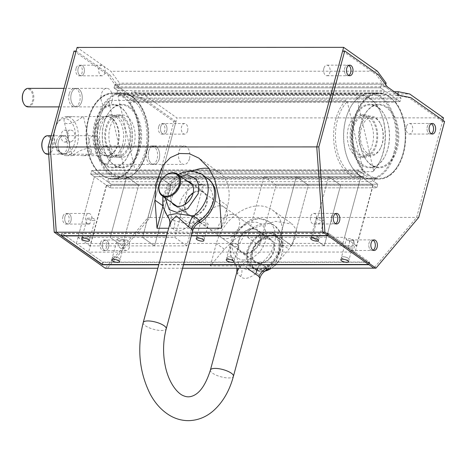 <?xml version="1.0" encoding="UTF-8"?>
<svg xmlns="http://www.w3.org/2000/svg" width="468" height="468" viewBox="0 0 468 468"><rect width="100%" height="100%" fill="white"/><g stroke="black" fill="none" stroke-linecap="round" stroke-linejoin="round"><path stroke-width="0.35" stroke-dasharray="2.34 1.75" d="M388.972 96.349A43.056 26.629 -90 0 1 399.573 109.448A43.056 26.629 -90 0 1 399.59 162.583A43.056 26.629 -90 0 1 378.641 179.08A43.056 26.629 -90 0 1 368.287 175.693A43.056 26.629 -90 0 1 352.527 127.489A43.056 26.629 -90 0 1 378.612 92.962A43.056 26.629 -90 0 1 388.972 96.349M380.642 96.355A43.056 26.629 90 0 0 370.287 92.968A43.056 26.629 90 0 0 349.339 109.465A43.056 26.629 90 0 0 349.356 162.601A43.056 26.629 90 0 0 370.317 179.08A43.056 26.629 90 0 0 394.834 152.761A43.056 26.629 90 0 0 380.642 96.355M368.965 175.079A42.395 26.22 -90 0 1 358.312 110.284A42.395 26.22 -90 0 1 399.771 109.857A42.395 26.22 -90 0 1 399.789 162.174A42.395 26.22 -90 0 1 368.965 175.079M393.939 152.504A42.395 26.22 90 0 0 383.07 99.491A42.395 26.22 90 0 0 349.14 109.869A42.395 26.22 90 0 0 349.157 162.191A42.395 26.22 90 0 0 393.939 152.504M386.784 106.727A31.795 19.662 -90 0 1 394.776 155.323A31.795 19.662 -90 0 1 363.683 155.645A31.795 19.662 -90 0 1 363.671 116.409A31.795 19.662 -90 0 1 386.784 106.727M362.144 165.321A31.795 19.662 90 0 0 385.258 155.639A31.795 19.662 90 0 0 385.246 116.397A31.795 19.662 90 0 0 354.153 116.719A31.795 19.662 90 0 0 362.144 165.321M386.106 107.336A31.134 19.252 90 0 0 378.618 104.891A31.134 19.252 90 0 0 363.472 116.813A31.134 19.252 90 0 0 363.484 155.236A31.134 19.252 90 0 0 371.153 164.707A31.134 19.252 90 0 0 378.641 167.152A31.134 19.252 90 0 0 397.502 142.19A31.134 19.252 90 0 0 386.106 107.336M362.823 164.707A31.134 19.252 -90 0 1 351.427 129.852A31.134 19.252 -90 0 1 370.287 104.891A31.134 19.252 -90 0 1 385.445 116.807A31.134 19.252 -90 0 1 385.456 155.23A31.134 19.252 -90 0 1 370.311 167.158A31.134 19.252 -90 0 1 362.823 164.707M133.339 97.566A43.056 26.629 -90 0 1 142.418 109.53A43.056 26.629 -90 0 1 142.436 162.665A43.056 26.629 -90 0 1 121.487 179.162A43.056 26.629 -90 0 1 109.611 174.646A43.056 26.629 -90 0 1 95.554 126.249A43.056 26.629 -90 0 1 121.458 93.05A43.056 26.629 -90 0 1 133.339 97.566M125.009 97.572A43.056 26.629 90 0 0 113.133 93.05A43.056 26.629 90 0 0 92.184 109.547A43.056 26.629 90 0 0 92.202 162.683A43.056 26.629 90 0 0 113.157 179.168A43.056 26.629 90 0 0 136.984 155.306A43.056 26.629 90 0 0 125.009 97.572M110.313 174.055A42.395 26.22 -90 0 1 101.667 109.319A42.395 26.22 -90 0 1 142.617 109.939A42.395 26.22 -90 0 1 142.635 162.256A42.395 26.22 -90 0 1 110.313 174.055M136.094 155.013A42.395 26.22 90 0 0 126.623 100.269A42.395 26.22 90 0 0 91.985 109.957A42.395 26.22 90 0 0 92.003 162.273A42.395 26.22 90 0 0 136.094 155.013M130.753 107.646A31.795 19.662 -90 0 1 137.241 156.195A31.795 19.662 -90 0 1 106.528 155.733A31.795 19.662 -90 0 1 106.517 116.491A31.795 19.662 -90 0 1 130.753 107.646M103.861 164.566A31.795 19.662 90 0 0 128.103 155.721A31.795 19.662 90 0 0 128.092 116.485A31.795 19.662 90 0 0 97.379 116.023A31.795 19.662 90 0 0 103.861 164.566M130.051 108.237A31.134 19.252 90 0 0 121.464 104.972A31.134 19.252 90 0 0 106.318 116.901A31.134 19.252 90 0 0 106.33 155.323A31.134 19.252 90 0 0 112.893 163.975A31.134 19.252 90 0 0 121.487 167.24A31.134 19.252 90 0 0 140.219 143.231A31.134 19.252 90 0 0 130.051 108.237M104.569 163.975A31.134 19.252 -90 0 1 94.401 128.981A31.134 19.252 -90 0 1 113.133 104.978A31.134 19.252 -90 0 1 128.291 116.895A31.134 19.252 -90 0 1 128.302 155.312A31.134 19.252 -90 0 1 113.157 167.24A31.134 19.252 -90 0 1 104.569 163.975M270.293 257.301A13.25 9.541 -54.8 0 0 270.82 240.072A13.25 9.541 -54.8 0 0 255.382 245.39A13.25 9.541 -54.8 0 0 255.54 261.717A13.25 9.541 -54.8 0 0 270.293 257.301M275.184 235.942A19.211 13.835 -54.8 0 0 248.245 250.327A19.211 13.835 -54.8 0 0 266.111 266.415A19.211 13.835 -54.8 0 0 275.184 235.942M252.884 241.552A19.872 14.309 -54.8 0 0 252.094 267.392A19.872 14.309 -54.8 0 0 274.745 260.097A19.872 14.309 -54.8 0 0 275.974 235.691A19.872 14.309 -54.8 0 0 275.014 234.924A19.872 14.309 -54.8 0 0 252.884 241.552M271.475 268.205A19.872 14.309 -54.8 0 0 277.226 262.893A19.872 14.309 -54.8 0 0 278.015 237.048A19.872 14.309 -54.8 0 0 255.891 243.67A19.872 14.309 -54.8 0 0 255.095 269.515A19.872 14.309 -54.8 0 0 265.069 271.077M277.249 262.835A19.211 13.835 -54.8 0 0 272.171 235.948A19.211 13.835 -54.8 0 0 251.38 261.852A19.211 13.835 -54.8 0 0 277.249 262.835M169.632 224.652L170.44 226.904L173.464 229.039C178.068 233.865 185.188 228.472 189.698 225.453C192.845 228.062 193.319 234.064 191.728 229.033M247.239 268.217L243.547 263.349L238.844 268.217M236.837 272.101L237.65 274.347L240.675 276.483C245.273 281.315 252.398 275.921 256.909 272.897C260.05 275.512 260.53 281.514 258.939 276.477M167.328 215.964L167.538 216.07A13.25 11.677 119.1 0 1 170.44 226.904M173.464 229.039A13.25 6.657 -51.5 0 0 173.921 220.58L185.814 223.581L198.841 223.031M201.497 174.108A27.162 19.557 -54.8 0 0 171.346 183.041A27.162 19.557 -54.8 0 0 167.538 216.07L173.921 220.58A27.162 19.557 -54.8 0 1 174.149 192.828A27.162 19.557 -54.8 0 1 198.929 175.909A27.162 19.557 -54.8 0 1 207.88 178.612M240.675 276.483A13.25 6.657 -51.5 0 0 241.131 268.024L253.018 271.031L266.052 270.475M267.07 268.205L267.047 268.018A13.25 10.273 -31.5 0 0 266.649 268.211M237.65 274.347A13.25 11.677 -60.9 0 0 234.743 263.519L241.131 268.024A27.162 19.557 125.2 0 1 241.359 240.271A27.162 19.557 125.2 0 1 266.14 223.353A27.162 19.557 125.2 0 1 275.085 226.056A27.162 19.557 125.2 0 1 267.047 268.018L260.664 263.507L243.974 261.056L236.381 262.291L234.743 263.519A27.162 19.557 125.2 0 1 238.551 230.49A27.162 19.557 125.2 0 1 268.702 221.551A27.162 19.557 125.2 0 1 260.664 263.507A13.25 8.061 106.8 0 0 257.646 268.211M171.943 202.702A13.911 10.015 125.2 0 1 173.897 187.861A13.911 10.015 125.2 0 1 187.223 181.057M192.529 216.193A13.911 10.015 -54.8 0 0 205.797 206.417A13.911 10.015 -54.8 0 0 203.995 192.085A13.911 10.015 -54.8 0 0 187.785 197.671A13.911 10.015 -54.8 0 0 187.949 214.812A13.911 10.015 -54.8 0 0 192.529 216.193M259.74 263.642A13.911 10.015 -54.8 0 0 273.008 253.861A13.911 10.015 -54.8 0 0 271.2 239.528A13.911 10.015 -54.8 0 0 254.996 245.115A13.911 10.015 -54.8 0 0 255.154 262.261A13.911 10.015 -54.8 0 0 259.74 263.642M245.846 253.837A13.911 10.015 125.2 0 1 241.266 252.451A13.911 10.015 125.2 0 1 241.102 235.31A13.911 10.015 125.2 0 1 257.306 229.724A13.911 10.015 125.2 0 1 259.114 244.056A13.911 10.015 125.2 0 1 245.846 253.837M61.179 235.656L61.834 233.228L76.366 243.489L94.384 176.711L78.004 237.416L110.278 237.405L126.658 176.699L94.384 176.711L106.4 185.193L90.02 245.899L122.294 245.887L110.278 237.405L126.658 176.699L138.674 185.182L106.4 185.193M78.004 237.416L90.02 245.899M186.843 245.87L174.827 237.387L142.553 237.393L154.569 245.875L142.553 237.393L158.933 176.688L170.949 185.17L154.569 245.875L122.294 245.887L138.674 185.182L203.223 185.158L186.843 245.87L154.569 245.875L170.949 185.17L158.933 176.688L191.207 176.676L203.223 185.158M345.957 100.368L109.623 100.444A41.734 25.804 90 0 0 102.72 110.36A41.734 25.804 90 0 0 102.738 161.864A41.734 25.804 90 0 0 123.049 177.84A41.734 25.804 90 0 0 127.232 177.284L363.566 177.208A41.734 25.804 -90 0 1 359.383 177.758A41.734 25.804 -90 0 1 334.521 147.285A41.734 25.804 -90 0 1 345.957 100.368L347.285 101.632L351.579 120.358L364.315 175.939L363.566 177.208M109.623 100.444L108.874 101.714A40.406 24.985 90 0 0 102.322 111.179A40.406 24.985 90 0 0 102.34 161.045A40.406 24.985 90 0 0 125.898 176.021L127.232 177.284M125.898 176.021L108.874 101.714M364.315 175.939A40.406 24.985 -90 0 1 336.978 150.058A40.406 24.985 -90 0 1 347.285 101.632M113.162 120.44A21.195 13.11 90 0 0 109.705 143.465A21.195 13.11 90 0 0 121.61 157.295A21.195 13.11 90 0 0 122.002 157.301A21.195 13.11 90 0 0 126.547 155.984A21.195 13.11 90 0 0 130.829 151.772L122.382 114.917A21.195 13.11 90 0 0 121.99 114.912A21.195 13.11 90 0 0 113.162 120.44M360.021 157.213A21.195 13.11 -90 0 1 348.116 143.383A21.195 13.11 -90 0 1 351.579 120.358A21.195 13.11 -90 0 1 355.855 116.146A21.195 13.11 -90 0 1 360.401 114.83A21.195 13.11 -90 0 1 360.799 114.841L369.24 151.696A21.195 13.11 -90 0 1 360.418 157.225A21.195 13.11 -90 0 1 360.021 157.213M122.388 155.984A21.195 13.11 90 0 0 130.73 132.368A21.195 13.11 90 0 0 117.825 114.912A21.195 13.11 90 0 0 104.721 136.112A21.195 13.11 90 0 0 117.837 157.306A21.195 13.11 90 0 0 122.388 155.984M122.382 114.917A21.195 13.11 -90 0 1 134.287 128.747A21.195 13.11 -90 0 1 130.829 151.772L135.117 170.498L136.451 171.768L372.78 171.686L373.534 170.422L369.24 151.696A21.195 13.11 90 0 0 372.703 128.665A21.195 13.11 90 0 0 360.799 114.841L356.505 96.115L355.171 94.846L118.843 94.928L118.088 96.192L122.382 114.917M360.021 116.146A21.195 13.11 -90 0 1 364.566 114.83A21.195 13.11 -90 0 1 377.682 136.018A21.195 13.11 -90 0 1 364.584 157.225A21.195 13.11 -90 0 1 351.673 139.768A21.195 13.11 -90 0 1 360.021 116.146M122.101 154.744A19.872 12.291 90 0 0 129.928 132.602A19.872 12.291 90 0 0 117.825 116.234A19.872 12.291 90 0 0 105.54 136.112A19.872 12.291 90 0 0 117.837 155.979A19.872 12.291 90 0 0 122.101 154.744M118.088 96.192A40.406 24.985 -90 0 1 145.425 122.078A40.406 24.985 -90 0 1 135.117 170.498M136.451 171.768A41.734 25.804 90 0 0 147.882 124.845A41.734 25.804 90 0 0 123.02 94.372A41.734 25.804 90 0 0 118.843 94.928M355.171 94.846A41.734 25.804 -90 0 1 359.354 94.296A41.734 25.804 -90 0 1 379.671 110.272A41.734 25.804 -90 0 1 379.683 161.77A41.734 25.804 -90 0 1 372.78 171.686M373.534 170.422A40.406 24.985 90 0 0 380.08 160.951A40.406 24.985 90 0 0 380.063 111.086A40.406 24.985 90 0 0 356.505 96.115M368.842 154.662A19.872 12.291 -90 0 1 364.578 155.897A19.872 12.291 -90 0 1 352.287 136.03A19.872 12.291 -90 0 1 364.566 116.152A19.872 12.291 -90 0 1 376.67 132.52A19.872 12.291 -90 0 1 368.842 154.662M111.168 154.744A19.872 12.291 90 0 0 118.995 132.602A19.872 12.291 90 0 0 106.891 116.239A19.872 12.291 90 0 0 97.221 123.85A19.872 12.291 90 0 0 97.233 148.374A19.872 12.291 90 0 0 106.903 155.984A19.872 12.291 90 0 0 111.168 154.744M375.09 154.662A19.872 12.291 -90 0 1 370.826 155.897A19.872 12.291 -90 0 1 358.728 139.528A19.872 12.291 -90 0 1 366.549 117.386A19.872 12.291 -90 0 1 370.814 116.152A19.872 12.291 -90 0 1 380.49 123.757A19.872 12.291 -90 0 1 380.496 148.28A19.872 12.291 -90 0 1 375.09 154.662M110.84 154.434A19.539 12.086 90 0 0 118.533 132.66A19.539 12.086 90 0 0 106.634 116.567A19.539 12.086 90 0 0 97.128 124.055A19.539 12.086 90 0 0 97.133 148.175A19.539 12.086 90 0 0 106.645 155.651A19.539 12.086 90 0 0 110.84 154.434M367.877 118.632A18.544 11.472 -90 0 1 380.882 124.576A18.544 11.472 -90 0 1 380.894 147.467A18.544 11.472 -90 0 1 362.601 146.952A18.544 11.472 -90 0 1 367.877 118.632M91.289 152.767L91.4 151.222C90.523 145.22 78.817 150.702 74.137 154.446L72.049 155.663C73.037 155.317 76.846 155.317 83.462 155.657L89.757 154.446L91.289 152.767M70.492 154.452A19.539 12.086 90 0 0 78.191 132.678A19.539 12.086 90 0 0 66.286 116.585A19.539 12.086 90 0 0 56.78 124.067A19.539 12.086 90 0 0 54.967 142.91A19.539 12.086 90 0 0 56.792 148.186A19.539 12.086 90 0 0 66.304 155.663A19.539 12.086 90 0 0 70.492 154.452M68.632 116.824L72.031 116.579C78.665 116.924 82.467 116.924 83.45 116.579L81.356 117.79C76.693 121.534 64.947 127.021 64.093 121.019C63.742 118.919 65.257 117.521 68.632 116.824M54.557 142.219A17.556 10.858 90 0 0 56.195 146.958A17.556 10.858 90 0 0 72.101 149.023A17.556 10.858 90 0 0 72.09 123.224A17.556 10.858 90 0 0 56.189 125.295A17.556 10.858 90 0 0 54.557 142.219M66.017 141.716A5.961 3.685 90 0 0 68.363 135.071A5.961 3.685 90 0 0 64.73 130.162A5.961 3.685 90 0 0 61.045 136.124A5.961 3.685 90 0 0 64.736 142.085A5.961 3.685 90 0 0 66.017 141.716M71.218 141.716L70.112 142.085C68.41 142.506 64.859 129.864 70.106 130.162C75.553 129.759 76.536 138.458 71.949 141.184L71.218 141.716M397.724 94.185L397.39 95.419L401.035 97.987L400.052 101.632L401.035 97.987L134.509 98.081L133.526 101.72L400.052 101.632L380.525 87.849L113.999 87.937L133.526 101.72L129.882 99.152L129.051 102.229L395.577 102.141A43.056 26.629 -90 0 1 404.323 150.076A43.056 26.629 -90 0 1 379.162 179.074A43.056 26.629 -90 0 1 374.962 178.542L108.436 178.63A43.056 26.629 90 0 0 112.642 179.168A43.056 26.629 90 0 0 137.797 150.164A43.056 26.629 90 0 0 129.051 102.229M418.72 217.409L150.111 217.497L107.365 268.263L150.111 217.497L176.974 117.942L143.185 94.086L131.865 91.81L130.864 95.507L134.509 98.081L401.035 97.987L381.508 84.205L380.525 87.849L381.508 84.205L114.982 84.293L134.509 98.081L133.526 101.72L400.052 101.632L396.408 99.064L395.577 102.141M116.813 93.588A43.056 26.629 90 0 0 112.612 93.05A43.056 26.629 90 0 0 87.452 122.054A43.056 26.629 90 0 0 96.197 169.983L362.723 169.896A43.056 26.629 -90 0 1 353.978 121.967A43.056 26.629 -90 0 1 379.133 92.962A43.056 26.629 -90 0 1 383.339 93.501L116.813 93.588L117.643 90.511L113.999 87.937L114.982 84.293L118.626 86.867L119.621 83.169L110.893 71.288L77.103 47.432M153.077 146.016A9.272 5.733 -90 0 1 153.96 145.905A9.272 5.733 -90 0 1 159.699 155.177A9.272 5.733 -90 0 1 153.972 164.449A9.272 5.733 -90 0 1 148.251 155.897A9.272 5.733 -90 0 1 153.077 146.016M104.668 146.034A9.272 5.733 90 0 0 101.041 149.473A9.272 5.733 90 0 0 101.041 160.916A9.272 5.733 90 0 0 105.557 164.467A9.272 5.733 90 0 0 111.29 155.189A9.272 5.733 90 0 0 105.552 145.922A9.272 5.733 90 0 0 104.668 146.034M104.212 146.683A8.611 5.323 90 0 0 100.842 149.883A8.611 5.323 90 0 0 100.842 160.506A8.611 5.323 90 0 0 107.564 162.77A8.611 5.323 90 0 0 110.079 152.445A8.611 5.323 90 0 0 104.212 146.683M374.962 178.542L374.131 181.619L377.775 184.193L111.249 184.281L91.722 170.498L358.248 170.41L377.775 184.193L376.793 187.838L377.775 184.193L111.249 184.281L110.267 187.925L90.739 174.137L91.722 170.498L95.367 173.066L96.197 169.983M108.436 178.63L107.605 181.707L111.249 184.281L110.267 187.925L376.793 187.838L373.148 185.264L355.13 252.041L369.661 262.296L369.006 264.724M327.705 235.568L328.36 233.14L342.892 243.401L360.91 176.623L94.384 176.711L90.739 174.137L357.265 174.049L358.248 170.41L357.265 174.049L376.793 187.838L110.267 187.925L106.622 185.351L88.604 252.129L103.135 262.384L102.55 264.549M58.494 141.254A9.272 5.733 -90 0 1 63.747 135.691A9.272 5.733 -90 0 1 69.486 144.963A9.272 5.733 -90 0 1 63.753 154.241A9.272 5.733 -90 0 1 58.494 141.254A9.272 5.733 -90 0 1 63.747 135.691A9.272 5.733 -90 0 1 69.007 148.678A9.272 5.733 -90 0 1 63.753 154.241A9.272 5.733 -90 0 1 58.014 144.969A9.272 5.733 -90 0 1 63.747 135.691A9.272 5.733 -90 0 1 69.486 144.963A9.272 5.733 -90 0 1 63.753 154.241A9.272 5.733 -90 0 1 58.494 141.254M47.613 154.247A9.272 5.733 90 0 0 53.346 144.969A9.272 5.733 90 0 0 47.607 135.697M42.904 150.286A8.611 5.323 90 0 0 50.702 151.299A8.611 5.323 90 0 0 50.702 138.639A8.611 5.323 90 0 0 42.898 139.657M72.084 103.486A9.272 5.733 -90 0 1 71.341 93.641A9.272 5.733 -90 0 1 76.524 88.341A9.272 5.733 -90 0 1 82.257 97.613A9.272 5.733 -90 0 1 76.53 106.891A9.272 5.733 -90 0 1 72.084 103.486M28.115 106.903A9.272 5.733 90 0 0 33.848 97.631A9.272 5.733 90 0 0 28.109 88.358M23.47 103.083A8.611 5.323 90 0 0 31.257 103.878A8.611 5.323 90 0 0 31.175 91.26A8.611 5.323 90 0 0 23.4 92.319M348.719 65.415A5.3 3.276 90 0 0 347.677 65.14A5.3 3.276 90 0 0 344.401 70.44A5.3 3.276 90 0 0 347.677 75.74A5.3 3.276 90 0 0 348.719 75.465A5.3 3.276 -90 0 1 347.677 75.74A5.3 3.276 -90 0 1 344.67 68.316A5.3 3.276 -90 0 1 347.677 65.14A5.3 3.276 -90 0 1 348.719 65.415M373.084 240.166A5.3 3.276 90 0 0 372.042 239.891A5.3 3.276 90 0 0 368.766 245.191A5.3 3.276 90 0 0 372.042 250.491A5.3 3.276 90 0 0 373.084 250.216A5.3 3.276 -90 0 1 372.042 250.491A5.3 3.276 -90 0 1 369.041 243.067A5.3 3.276 -90 0 1 372.042 239.891A5.3 3.276 -90 0 1 373.084 240.166M335.538 213.66A5.3 3.276 90 0 0 334.497 213.385A5.3 3.276 90 0 0 331.221 218.685A5.3 3.276 90 0 0 334.497 223.979A5.3 3.276 90 0 0 335.538 223.704A5.3 3.276 -90 0 1 334.497 223.979A5.3 3.276 -90 0 1 331.49 216.561A5.3 3.276 -90 0 1 334.497 213.385A5.3 3.276 -90 0 1 335.538 213.66M442.851 120.258L416.637 217.409L373.885 268.17L416.637 217.409L442.517 121.499L444.6 121.493M378.518 74.845L376.436 74.845L342.646 50.989M387.346 86.855L385.263 86.855L376.436 74.845M399.362 95.337L397.279 95.337L385.263 86.855M410.81 97.636L408.728 97.642L397.279 95.337M442.517 121.499L408.728 97.642M431.32 123.727A5.3 3.276 90 0 0 430.279 123.458A5.3 3.276 90 0 0 427.003 128.758A5.3 3.276 90 0 0 430.279 134.053A5.3 3.276 90 0 0 431.32 133.778A5.3 3.276 -90 0 1 430.279 134.053A5.3 3.276 -90 0 1 427.272 126.635A5.3 3.276 -90 0 1 430.279 123.458A5.3 3.276 -90 0 1 431.32 123.727M183.573 264.525L158.868 264.531M166.596 235.89L191.301 235.878M119.369 258.406A3.972 1.252 -164.9 0 0 115.216 256.914A3.972 1.252 -164.9 0 0 112.408 257.371A3.972 1.252 -164.9 0 0 115.918 259.611A3.972 1.252 -164.9 0 0 120.083 259.442A3.972 1.252 -164.9 0 0 119.369 258.406M233.889 258.365A3.972 1.252 -164.9 0 0 229.741 256.873A3.972 1.252 -164.9 0 0 226.927 257.33A3.972 1.252 -164.9 0 0 230.443 259.576A3.972 1.252 -164.9 0 0 234.603 259.401A3.972 1.252 -164.9 0 0 233.889 258.365M348.414 258.33A3.972 1.252 -164.9 0 0 344.261 256.838A3.972 1.252 -164.9 0 0 341.453 257.295A3.972 1.252 -164.9 0 0 344.963 259.535A3.972 1.252 -164.9 0 0 349.128 259.366A3.972 1.252 -164.9 0 0 348.414 258.33M318.375 237.124A3.972 1.252 -164.9 0 0 314.227 235.632A3.972 1.252 -164.9 0 0 311.413 236.088A3.972 1.252 -164.9 0 0 314.929 238.329A3.972 1.252 -164.9 0 0 319.088 238.159A3.972 1.252 -164.9 0 0 318.375 237.124M203.855 237.159A3.972 1.252 -164.9 0 0 199.701 235.667A3.972 1.252 -164.9 0 0 196.893 236.124A3.972 1.252 -164.9 0 0 200.403 238.37A3.972 1.252 -164.9 0 0 204.569 238.194A3.972 1.252 -164.9 0 0 203.855 237.159M89.329 237.2A3.972 1.252 -164.9 0 0 85.182 235.708A3.972 1.252 -164.9 0 0 82.368 236.164A3.972 1.252 -164.9 0 0 85.884 238.405A3.972 1.252 -164.9 0 0 90.043 238.235A3.972 1.252 -164.9 0 0 89.329 237.2M61.63 235.656L62.209 233.497L328.735 233.403L328.08 235.837M102.106 264.549L102.761 262.121L62.209 233.497M368.632 264.461L369.287 262.033L102.761 262.121M328.735 233.403L369.287 262.033M383.339 93.501L384.17 90.418L380.525 87.849L113.999 87.937L114.982 84.293L381.508 84.205L385.152 86.779L385.726 84.649M356.546 245.811L344.53 237.329L312.255 237.34L324.271 245.823L312.255 237.34L328.635 176.635L340.651 185.117L324.271 245.823L291.997 245.835L308.377 185.123L372.926 185.106L356.546 245.811L324.271 245.823L340.651 185.117L328.635 176.635L360.91 176.623L357.265 174.049L90.739 174.137L91.722 170.498L358.248 170.41L361.893 172.979L362.723 169.896M361.893 172.979L95.367 173.066M70.978 220.89A5.3 3.276 -90 0 1 67.971 224.073A5.3 3.276 -90 0 1 64.695 218.772A5.3 3.276 -90 0 1 67.971 213.472A5.3 3.276 -90 0 1 70.978 220.89M81.783 101.328A9.272 5.733 -90 0 1 76.53 106.891A9.272 5.733 -90 0 1 70.791 97.619A9.272 5.733 -90 0 1 76.524 88.341A9.272 5.733 -90 0 1 81.783 101.328M84.152 72.651A5.3 3.276 -90 0 1 81.151 75.828A5.3 3.276 -90 0 1 77.875 70.528A5.3 3.276 -90 0 1 81.151 65.227A5.3 3.276 -90 0 1 84.152 72.651M117.643 90.511L384.17 90.418M316.93 218.1A5.3 3.276 90 0 0 313.671 213.39A5.3 3.276 90 0 0 310.67 216.567A5.3 3.276 90 0 0 313.677 223.991A5.3 3.276 90 0 0 314.8 223.663C315.514 224.915 323.915 223.359 321.697 218.094L316.93 218.1L316.403 217.725A3.972 1.252 -164.9 0 0 316.327 217.877A3.972 1.252 -164.9 0 0 317.041 218.913A3.972 1.252 -164.9 0 0 321.194 220.405A3.972 1.252 -164.9 0 0 324.002 219.948A3.972 1.252 -164.9 0 0 321.697 218.094M219.784 205.803A13.25 9.541 -54.8 0 0 207.149 215.122A13.25 9.541 -54.8 0 0 208.868 228.77A13.25 9.541 -54.8 0 0 224.301 223.447A13.25 9.541 -54.8 0 0 224.149 207.125A13.25 9.541 -54.8 0 0 219.784 205.803M342.892 243.401L76.366 243.489M328.36 233.14L61.834 233.228M83.082 237.2A3.972 1.252 15.1 0 1 82.368 236.164A3.972 1.252 15.1 0 1 86.533 235.989A3.972 1.252 15.1 0 1 90.043 238.235A3.972 1.252 15.1 0 1 87.235 238.692A3.972 1.252 15.1 0 1 83.082 237.2M197.607 237.159A3.972 1.252 15.1 0 1 196.893 236.124A3.972 1.252 15.1 0 1 201.053 235.954A3.972 1.252 15.1 0 1 204.569 238.194A3.972 1.252 15.1 0 1 201.755 238.651A3.972 1.252 15.1 0 1 197.607 237.159M312.127 237.124A3.972 1.252 15.1 0 1 311.413 236.088A3.972 1.252 15.1 0 1 315.578 235.913A3.972 1.252 15.1 0 1 319.088 238.159A3.972 1.252 15.1 0 1 316.28 238.616A3.972 1.252 15.1 0 1 312.127 237.124M191.371 235.615L166.672 235.62M192.301 232.169L167.602 232.175M193.705 228.232L168.661 228.244M377.419 71.2L110.893 71.288M386.147 83.082L119.621 83.169M385.152 86.779L118.626 86.867M323.85 68.328A5.3 3.276 90 0 0 326.857 75.746A5.3 3.276 90 0 0 330.133 70.446A5.3 3.276 90 0 0 326.851 65.146A5.3 3.276 90 0 0 323.85 68.328M87.288 218.176L85.779 223.529L89.92 223.739A5.3 3.276 -90 0 1 88.797 224.061A5.3 3.276 -90 0 1 85.515 218.767A5.3 3.276 -90 0 1 88.791 213.466A5.3 3.276 -90 0 1 92.05 218.17L87.288 218.176A3.972 1.252 -164.9 0 0 87.996 218.989A3.972 1.252 -164.9 0 0 92.149 220.481A3.972 1.252 -164.9 0 0 94.957 220.024A3.972 1.252 -164.9 0 0 91.523 217.801L89.92 223.739M111.975 101.316A9.272 5.733 -90 0 1 106.722 106.879A9.272 5.733 -90 0 1 100.983 97.607A9.272 5.733 -90 0 1 106.716 88.329A9.272 5.733 -90 0 1 111.975 101.316M99.198 148.666A9.272 5.733 -90 0 1 93.945 154.229A9.272 5.733 -90 0 1 88.206 144.957A9.272 5.733 -90 0 1 93.939 135.679A9.272 5.733 -90 0 1 99.198 148.666M104.978 72.639A5.3 3.276 -90 0 1 101.977 75.822A5.3 3.276 -90 0 1 98.695 70.522A5.3 3.276 -90 0 1 101.971 65.222A5.3 3.276 -90 0 1 104.978 72.639M314.8 223.663L316.403 217.725M193.114 193.225A13.25 9.541 125.2 0 1 199.245 191.307A13.25 9.541 125.2 0 1 203.609 192.623A13.25 9.541 125.2 0 1 203.761 208.95A13.25 9.541 125.2 0 1 188.329 214.268A13.25 9.541 125.2 0 1 185.381 204.177M207.611 223.248L208.254 224.523C206.716 225.822 204.417 225.4 201.363 223.248L200.585 222.452C201.924 221.896 204.27 222.16 207.611 223.248M192.763 170.931A41.067 29.578 -54.8 0 0 163.039 205.885L162.782 206.833M221.557 228.226L227.588 205.867A41.067 29.578 -54.8 0 0 219.001 172.323A41.067 29.578 -54.8 0 0 208.909 168.457M91.523 217.801L92.05 218.17M396.408 99.064L129.882 99.152M166.76 130.964A5.3 3.276 -90 0 1 163.753 134.141A5.3 3.276 -90 0 1 160.477 128.846A5.3 3.276 -90 0 1 163.753 123.546A5.3 3.276 -90 0 1 166.76 130.964M108.523 247.396A5.3 3.276 -90 0 1 105.522 250.579A5.3 3.276 -90 0 1 102.24 245.279A5.3 3.276 -90 0 1 105.516 239.979A5.3 3.276 -90 0 1 108.523 247.396M159.225 158.886A9.272 5.733 -90 0 1 153.972 164.449A9.272 5.733 -90 0 1 148.233 155.177A9.272 5.733 -90 0 1 153.96 145.905A9.272 5.733 -90 0 1 159.225 158.886M107.605 181.707L374.131 181.619M406.452 126.641A5.3 3.276 90 0 0 409.459 134.059A5.3 3.276 90 0 0 412.735 128.758A5.3 3.276 90 0 0 409.453 123.464A5.3 3.276 90 0 0 406.452 126.641M353.246 243.073L352.539 246.73L348.198 247.244A5.3 3.276 90 0 0 351.222 250.497A5.3 3.276 90 0 0 354.498 245.197A5.3 3.276 90 0 0 351.216 239.897A5.3 3.276 90 0 0 349.274 240.932L354.042 240.932L353.246 243.073M443.5 117.854L176.974 117.942M143.185 94.086L409.711 93.998M274.874 265.865L288.931 249.169L296.086 236.673L296.361 229.835L292.383 224.131L275.582 221.358L252.907 228.185L234.877 239.218L224.383 249.192L210.325 265.882L274.874 265.865L280.905 243.506L288.931 249.169M182.567 268.234L157.868 268.246M183.497 264.789L158.798 264.794M369.661 262.296L103.135 262.384M355.13 252.041L88.604 252.129M113.121 258.406A3.972 1.252 15.1 0 1 112.408 257.371A3.972 1.252 15.1 0 1 116.573 257.195A3.972 1.252 15.1 0 1 120.083 259.442A3.972 1.252 15.1 0 1 117.275 259.898A3.972 1.252 15.1 0 1 113.121 258.406M342.166 258.33A3.972 1.252 15.1 0 1 341.453 257.295A3.972 1.252 15.1 0 1 345.618 257.119A3.972 1.252 15.1 0 1 349.128 259.366A3.972 1.252 15.1 0 1 346.314 259.822A3.972 1.252 15.1 0 1 342.166 258.33M227.641 258.365A3.972 1.252 15.1 0 1 226.927 257.33A3.972 1.252 15.1 0 1 231.093 257.16A3.972 1.252 15.1 0 1 234.603 259.401A3.972 1.252 15.1 0 1 231.795 259.857A3.972 1.252 15.1 0 1 227.641 258.365M232.023 214.449A13.25 9.541 125.2 0 1 236.387 215.766A13.25 9.541 125.2 0 1 236.545 232.093A13.25 9.541 125.2 0 1 221.107 237.411A13.25 9.541 125.2 0 1 219.387 223.762A13.25 9.541 125.2 0 1 232.023 214.449M373.148 185.264L106.622 185.351M397.39 95.419L130.864 95.507M394.237 91.722L131.865 91.81M187.58 130.958A5.3 3.276 -90 0 1 184.579 134.135A5.3 3.276 -90 0 1 181.297 128.835A5.3 3.276 -90 0 1 184.573 123.534A5.3 3.276 -90 0 1 187.58 130.958M129.343 247.391A5.3 3.276 -90 0 1 126.342 250.567A5.3 3.276 -90 0 1 123.318 247.315C121.153 251.451 115.251 243.746 119.627 241.008L124.394 241.008A5.3 3.276 -90 0 1 126.337 239.973A5.3 3.276 -90 0 1 129.343 247.391M189.417 158.88A9.272 5.733 -90 0 1 184.164 164.444A9.272 5.733 -90 0 1 178.425 155.171A9.272 5.733 -90 0 1 184.158 145.893A9.272 5.733 -90 0 1 189.417 158.88M354.042 240.932A3.972 1.252 -164.9 0 0 350.199 238.826A3.972 1.252 -164.9 0 0 346.367 239.084A3.972 1.252 -164.9 0 0 347.08 240.119A3.972 1.252 -164.9 0 0 349.801 241.301L349.274 240.932M349.801 241.301L348.198 247.244M210.325 265.882L216.356 243.524A41.067 29.578 125.2 0 1 272.317 209.962A41.067 29.578 125.2 0 1 280.905 243.506M252.562 228.946A13.25 9.541 -54.8 0 0 239.926 238.259A13.25 9.541 -54.8 0 0 241.646 251.913A13.25 9.541 -54.8 0 0 257.078 246.589A13.25 9.541 -54.8 0 0 256.926 230.262A13.25 9.541 -54.8 0 0 252.562 228.946M123.318 247.315L124.921 241.377A3.972 1.252 -164.9 0 0 124.997 241.231A3.972 1.252 -164.9 0 0 121.487 238.984A3.972 1.252 -164.9 0 0 117.322 239.16A3.972 1.252 -164.9 0 0 118.035 240.195A3.972 1.252 -164.9 0 0 119.627 241.008M237.645 244.454C234.304 243.366 231.964 243.103 230.619 243.658L231.397 244.454C234.45 246.601 236.749 247.028 238.294 245.729L237.645 244.454M124.394 241.008L124.921 241.377M76.068 68.41A5.3 3.276 90 0 0 79.069 75.828A5.3 3.276 90 0 0 82.345 70.528A5.3 3.276 90 0 0 79.069 65.227A5.3 3.276 90 0 0 76.068 68.41M69.188 93.904A9.272 5.733 90 0 0 74.447 106.891A9.272 5.733 90 0 0 80.18 97.613A9.272 5.733 90 0 0 74.441 88.341A9.272 5.733 90 0 0 69.188 93.904M56.412 141.254A9.272 5.733 90 0 0 61.671 154.241A9.272 5.733 90 0 0 67.404 144.963A9.272 5.733 90 0 0 61.665 135.691A9.272 5.733 90 0 0 56.412 141.254M62.887 216.649A5.3 3.276 90 0 0 65.889 224.073A5.3 3.276 90 0 0 69.165 218.772A5.3 3.276 90 0 0 65.889 213.472A5.3 3.276 90 0 0 62.887 216.649M98.526 127.629A21.195 13.11 90 0 0 110.547 157.306A21.195 13.11 90 0 0 123.651 136.106A21.195 13.11 90 0 0 110.536 114.912A21.195 13.11 90 0 0 98.526 127.629M100.433 243.155A5.3 3.276 90 0 0 103.44 250.579A5.3 3.276 90 0 0 106.716 245.279A5.3 3.276 90 0 0 103.434 239.979A5.3 3.276 90 0 0 100.433 243.155M146.63 151.468A9.272 5.733 90 0 0 151.889 164.449A9.272 5.733 90 0 0 157.617 155.177A9.272 5.733 90 0 0 151.884 145.905A9.272 5.733 90 0 0 146.63 151.468M158.67 126.723A5.3 3.276 90 0 0 161.671 134.141A5.3 3.276 90 0 0 164.947 128.84A5.3 3.276 90 0 0 161.671 123.546A5.3 3.276 90 0 0 158.67 126.723M74.038 51.076L107.827 74.933L116.655 86.949L128.671 95.431L140.119 97.73L173.909 121.586L148.028 217.503L105.282 268.263M78.15 68.41A5.3 3.276 -90 0 1 81.151 65.227A5.3 3.276 -90 0 1 84.427 70.528A5.3 3.276 -90 0 1 81.151 75.828A5.3 3.276 -90 0 1 78.15 68.41M71.271 93.904A9.272 5.733 -90 0 1 76.524 88.341A9.272 5.733 -90 0 1 82.257 97.613A9.272 5.733 -90 0 1 76.53 106.891A9.272 5.733 -90 0 1 71.271 93.904M64.97 216.649A5.3 3.276 -90 0 1 67.971 213.472A5.3 3.276 -90 0 1 71.247 218.772A5.3 3.276 -90 0 1 67.971 224.073A5.3 3.276 -90 0 1 64.97 216.649M100.608 127.629A21.195 13.11 -90 0 1 112.618 114.912A21.195 13.11 -90 0 1 125.734 136.106A21.195 13.11 -90 0 1 112.63 157.306A21.195 13.11 -90 0 1 100.608 127.629M102.515 243.155A5.3 3.276 -90 0 1 105.516 239.979A5.3 3.276 -90 0 1 108.792 245.279A5.3 3.276 -90 0 1 105.522 250.579A5.3 3.276 -90 0 1 102.515 243.155M148.707 151.468A9.272 5.733 -90 0 1 153.96 145.905A9.272 5.733 -90 0 1 159.699 155.177A9.272 5.733 -90 0 1 153.972 164.449A9.272 5.733 -90 0 1 148.707 151.468M160.752 126.723A5.3 3.276 -90 0 1 163.753 123.546A5.3 3.276 -90 0 1 167.029 128.84A5.3 3.276 -90 0 1 163.753 134.141A5.3 3.276 -90 0 1 160.752 126.723M76.12 51.076L109.91 74.933L107.827 74.933M148.028 217.503L150.111 217.497L175.991 121.586L173.909 121.586M140.119 97.73L142.202 97.73L175.991 121.586M128.671 95.431L130.753 95.425L142.202 97.73M116.655 86.949L118.737 86.943L130.753 95.425M109.91 74.933L118.737 86.943M191.207 176.676L174.827 237.387M122.294 245.887L138.674 185.182L126.658 176.699L158.933 176.688L142.553 237.393L110.278 237.405L122.294 245.887M344.53 237.329L360.91 176.623L372.926 185.106M247.707 237.358L259.722 245.84L291.997 245.835L279.981 237.352L291.997 245.835L308.377 185.123L296.361 176.647L328.635 176.635L312.255 237.34L279.981 237.352L296.361 176.647L264.087 176.652L247.707 237.358L279.981 237.352L296.361 176.647L308.377 185.123L276.102 185.135L264.087 176.652M276.102 185.135L259.722 245.84M143.196 322.616A11.922 3.75 -164.9 0 0 153.732 329.343A11.922 3.75 -164.9 0 0 166.222 328.829M210.407 370.065A11.922 3.75 -164.9 0 0 216.222 375.166A11.922 3.75 -164.9 0 0 228.676 377.939A11.922 3.75 -164.9 0 0 233.427 376.278M165.21 197.946L170.779 184.053L180.49 176.301M201.047 184.626C196.531 183.871 183.813 189.522 179.835 203.451C176.296 217.38 185.966 223.025 190.891 222.265C195.408 223.02 208.131 217.368 212.109 203.44C215.643 189.511 205.973 183.871 201.047 184.626M268.258 232.075C263.741 231.321 251.018 236.972 247.04 250.901C243.5 264.829 253.176 270.469 258.102 269.714C262.618 270.469 275.336 264.818 279.314 250.889C282.853 236.96 273.177 231.321 268.258 232.075M244.208 259.904C239.283 260.664 229.612 255.019 233.146 241.09C237.13 227.161 249.848 221.516 254.364 222.271C259.29 221.51 268.96 227.155 265.42 241.084C261.442 255.013 248.724 260.658 244.208 259.904M162.554 205.546L163.039 205.885M227.588 205.867L219.562 200.199M224.383 249.192L216.356 243.524M370.317 179.08L378.641 179.08M370.287 92.968L378.612 92.962M399.771 109.857L399.573 109.448M399.789 162.174L399.59 162.583M349.157 162.191L349.356 162.601M349.14 109.869L349.339 109.465M363.484 155.236L363.683 155.645M363.472 116.813L363.671 116.409M385.445 116.807L385.246 116.397M385.456 155.23L385.258 155.639M378.618 104.891L370.287 104.891M378.641 167.152L370.311 167.158M113.157 179.168L121.487 179.162M113.133 93.05L121.458 93.05M142.617 109.939L142.418 109.53M142.635 162.256L142.436 162.665M92.003 162.273L92.202 162.683M91.985 109.957L92.184 109.547M106.33 155.323L106.528 155.733M106.318 116.901L106.517 116.491M128.291 116.895L128.092 116.485M128.302 155.312L128.103 155.721M121.464 104.972L113.133 104.978M121.487 167.24L113.157 167.24M270.82 240.072L192.213 184.579M255.54 261.717L176.933 206.224M252.094 267.392L255.095 269.515M275.014 234.924L278.015 237.048M269.55 268.205L276.933 260.571L282.964 242.629L281.391 234.123L275.085 226.056L268.702 221.551L259.003 218.316L250.468 219.667L235.714 231.151L230.355 242.599L229.893 253.779L234.532 263.408L236.229 265.999L236.925 268.217M178.168 174.663L168.509 183.708L162.887 196.308M203.995 192.085L190.102 182.274M187.949 214.812L174.055 205.002M271.2 239.528L257.306 229.724M255.154 262.261L241.266 252.451M123.049 177.84L359.383 177.758M102.34 161.045L102.738 161.864M102.322 111.179L102.72 110.36M117.837 157.306L122.002 157.301M117.825 114.912L121.99 114.912M364.566 114.83L360.401 114.83M364.584 157.225L360.418 157.225M123.02 94.372L359.354 94.296M106.903 155.984L117.837 155.979M106.891 116.239L117.825 116.234M380.063 111.086L379.671 110.272M380.08 160.951L379.683 161.77M364.578 155.897L370.826 155.897M364.566 116.152L370.814 116.152M380.882 124.576L380.49 123.757M380.894 147.467L380.496 148.28M66.304 155.663L72.049 155.663L64.093 121.019M83.462 155.657L106.645 155.651M66.286 116.585L72.031 116.579M91.4 151.222L83.462 116.585L106.634 116.567M56.195 146.958L56.792 148.186M56.189 125.295L56.78 124.067M64.736 142.085L70.112 142.085M64.73 130.162L70.106 130.162M105.557 164.467L184.164 164.444M105.552 145.922L184.158 145.893M100.842 160.506L101.041 160.916M100.842 149.883L101.041 149.473M48.672 154.241L93.945 154.229M51.205 135.697L93.939 135.679M58.974 106.897L106.722 106.879M63.981 88.347L106.716 88.329M349.754 65.14L326.851 65.146M349.76 75.74L326.857 75.746M374.125 239.891L351.216 239.897M374.125 250.485L351.222 250.497M336.58 213.385L313.671 213.39M336.58 223.979L313.677 223.991M432.362 123.453L409.453 123.464M432.362 134.053L409.459 134.059M119.428 261.869L124.997 241.231M111.753 259.798L117.322 239.16M233.947 261.828L238.294 245.729M226.272 259.758L230.619 243.658M348.473 261.793L352.539 246.73M340.798 259.722L346.367 239.084M318.433 240.587L324.002 219.948M310.758 238.516L316.327 217.877M203.913 240.622L208.254 224.523M196.238 238.551L200.585 222.452M89.388 240.663L94.957 220.024M81.713 238.592L85.779 223.529M379.133 92.962L112.612 93.05M88.791 213.466L65.889 213.472M88.797 224.061L65.889 224.073M101.971 65.222L79.069 65.227M101.977 75.822L79.069 75.828M224.149 207.125L203.609 192.623M208.868 228.77L188.329 214.268M219.001 172.323L198.935 158.161M379.162 179.074L112.642 179.168M184.573 123.534L161.671 123.546M184.579 134.135L161.671 134.141M126.337 239.973L103.434 239.979M126.342 250.567L103.44 250.579M272.317 209.962L292.383 224.131M256.926 230.262L236.387 215.766M241.646 251.913L221.107 237.411M74.447 106.891L76.53 106.891M74.441 88.341L76.524 88.341M61.671 154.241L63.753 154.241M61.665 135.691L63.747 135.691M110.547 157.306L112.63 157.306M110.536 114.912L112.618 114.912M151.889 164.449L153.972 164.449M151.884 145.905L153.96 145.905"/><path stroke-width="0.7" d="M176.799 191.301A13.25 9.541 125.2 0 1 162.045 195.718A13.25 9.541 125.2 0 1 161.893 179.39A13.25 9.541 125.2 0 1 177.325 174.067A13.25 9.541 125.2 0 1 177.969 174.582A13.25 9.541 125.2 0 1 176.799 191.301M177.179 174.827A12.583 9.062 125.2 0 1 171.229 194.799A12.583 9.062 125.2 0 1 159.529 184.257A12.583 9.062 125.2 0 1 177.179 174.827M265.069 271.077A19.872 14.309 -54.8 0 0 271.475 268.205M192.635 230.935L191.728 229.033L188.703 226.898L176.296 215.9L172.072 220.135L169.609 224.734L143.196 322.616C136.925 348.215 139.242 371.996 150.134 393.962C155.195 403.463 161.793 410.658 169.937 415.549C175.699 418.907 181.83 420.609 188.335 420.656C197.59 420.486 205.908 417.222 213.285 410.857C222.786 402.386 229.501 390.862 233.427 376.278A11.922 3.75 -164.9 0 0 229.536 372.101A11.922 3.75 -164.9 0 0 217.602 368.538A11.922 3.75 -164.9 0 0 210.407 370.065L236.814 272.183L238.844 268.217M259.839 278.384L258.939 276.477L247.239 268.217M188.703 226.898A13.25 8.061 106.8 0 1 193.454 216.064L176.764 213.607L169.17 214.841L167.328 215.964C169.556 218.767 170.317 221.692 169.609 224.739M191.728 229.033A13.25 10.273 148.5 0 1 199.836 220.568L193.454 216.064A27.162 19.557 -54.8 0 0 201.497 174.108L191.792 170.867L183.263 172.218L178.168 174.663M198.841 223.025L199.836 220.568A27.162 19.557 -54.8 0 0 207.88 178.612C213.531 183.55 216.157 189.078 215.754 195.179C215.426 208.465 206.458 219.229 198.841 223.031C195.688 224.845 193.617 227.483 192.629 230.946L166.222 328.829A11.922 3.75 -164.9 0 0 160.401 323.727A11.922 3.75 -164.9 0 0 147.952 320.949A11.922 3.75 -164.9 0 0 143.196 322.616M269.55 268.205L266.052 270.475L267.07 268.205M266.649 268.211A13.25 10.273 -31.5 0 0 258.939 276.477M255.914 274.342A13.25 8.061 106.8 0 1 257.646 268.211M187.223 181.057A13.911 10.015 125.2 0 1 190.102 182.274A13.911 10.015 125.2 0 1 191.903 196.607A13.911 10.015 125.2 0 1 178.636 206.388A13.911 10.015 125.2 0 1 174.055 205.002A13.911 10.015 125.2 0 1 171.943 202.702M51.205 135.697L47.607 135.697A9.272 5.733 90 0 0 43.097 139.248A9.272 5.733 90 0 0 42.354 141.26A9.272 5.733 90 0 0 43.103 150.696A9.272 5.733 90 0 0 47.613 154.247L48.672 154.241M43.097 139.248L42.898 139.657A8.611 5.323 90 0 0 42.208 141.523A8.611 5.323 90 0 0 42.904 150.286L43.103 150.696M63.981 88.347L28.109 88.358A9.272 5.733 90 0 0 23.599 91.909A9.272 5.733 90 0 0 23.605 103.352A9.272 5.733 90 0 0 23.675 103.504A9.272 5.733 90 0 0 28.115 106.903L58.974 106.897M23.599 91.909L23.4 92.319A8.611 5.323 90 0 0 23.406 102.948A8.611 5.323 90 0 0 23.47 103.083M352.761 72.558A5.3 3.276 -90 0 1 349.76 75.74A5.3 3.276 -90 0 1 346.484 70.44A5.3 3.276 -90 0 1 349.754 65.14A5.3 3.276 -90 0 1 352.761 72.558M377.126 247.309A5.3 3.276 -90 0 1 374.125 250.485A5.3 3.276 -90 0 1 370.849 245.191A5.3 3.276 -90 0 1 374.125 239.891A5.3 3.276 -90 0 1 377.126 247.309M339.581 220.802A5.3 3.276 -90 0 1 336.58 223.979A5.3 3.276 -90 0 1 333.304 218.685A5.3 3.276 -90 0 1 336.58 213.385A5.3 3.276 -90 0 1 339.581 220.802M375.968 268.17L418.72 217.409L444.6 121.493L410.81 97.636L399.362 95.337L387.346 86.855L378.518 74.845L344.729 50.989L318.848 146.899L324.909 232.122L375.968 268.17L182.567 268.234M435.363 130.876A5.3 3.276 -90 0 1 432.362 134.053A5.3 3.276 -90 0 1 429.086 128.753A5.3 3.276 -90 0 1 432.362 123.453A5.3 3.276 -90 0 1 435.363 130.876M350.678 72.558A5.3 3.276 90 0 0 348.719 65.415A5.3 3.276 -90 0 1 350.953 70.44A5.3 3.276 -90 0 1 348.719 75.465A5.3 3.276 90 0 0 350.678 72.558M375.049 247.309A5.3 3.276 90 0 0 373.084 240.166A5.3 3.276 -90 0 1 375.318 245.191A5.3 3.276 -90 0 1 373.084 250.216A5.3 3.276 90 0 0 375.049 247.309M337.498 220.802A5.3 3.276 90 0 0 335.538 213.66A5.3 3.276 -90 0 1 337.773 218.679A5.3 3.276 -90 0 1 335.538 223.704A5.3 3.276 90 0 0 337.498 220.802M324.909 232.122L322.826 232.122L373.885 268.17L369.006 264.724L183.497 264.789M318.848 146.899L316.766 146.905L322.826 232.122L327.705 235.568L191.371 235.615M344.729 50.989L342.646 50.989L316.766 146.905L322.826 232.122L192.301 232.169M433.28 130.876A5.3 3.276 90 0 0 431.32 123.727A5.3 3.276 -90 0 1 433.555 128.753A5.3 3.276 -90 0 1 431.32 133.778A5.3 3.276 90 0 0 433.28 130.876M118.714 260.834A3.972 1.252 -164.9 0 0 114.561 259.342A3.972 1.252 -164.9 0 0 111.753 259.798A3.972 1.252 -164.9 0 0 115.263 262.039A3.972 1.252 -164.9 0 0 119.428 261.869A3.972 1.252 -164.9 0 0 118.714 260.834M233.234 260.793A3.972 1.252 -164.9 0 0 229.086 259.301A3.972 1.252 -164.9 0 0 226.272 259.758A3.972 1.252 -164.9 0 0 229.788 262.004A3.972 1.252 -164.9 0 0 233.947 261.828A3.972 1.252 -164.9 0 0 233.234 260.793M347.759 260.758A3.972 1.252 -164.9 0 0 343.606 259.266A3.972 1.252 -164.9 0 0 340.798 259.722A3.972 1.252 -164.9 0 0 344.308 261.963A3.972 1.252 -164.9 0 0 348.473 261.793A3.972 1.252 -164.9 0 0 347.759 260.758M317.719 239.552A3.972 1.252 -164.9 0 0 313.572 238.06A3.972 1.252 -164.9 0 0 310.758 238.516A3.972 1.252 -164.9 0 0 314.274 240.757A3.972 1.252 -164.9 0 0 318.433 240.587A3.972 1.252 -164.9 0 0 317.719 239.552M203.2 239.587A3.972 1.252 -164.9 0 0 199.046 238.095A3.972 1.252 -164.9 0 0 196.238 238.551A3.972 1.252 -164.9 0 0 199.748 240.798A3.972 1.252 -164.9 0 0 203.913 240.622A3.972 1.252 -164.9 0 0 203.2 239.587M88.674 239.628A3.972 1.252 -164.9 0 0 84.527 238.136A3.972 1.252 -164.9 0 0 81.713 238.592A3.972 1.252 -164.9 0 0 85.229 240.833A3.972 1.252 -164.9 0 0 89.388 240.663A3.972 1.252 -164.9 0 0 88.674 239.628M158.868 264.531L102.106 264.549L61.554 235.925L166.596 235.89M191.301 235.878L328.08 235.837L368.632 264.461L183.573 264.525M385.726 84.649L386.147 83.082L377.419 71.2L343.629 47.344L316.766 146.905L50.24 146.993L56.3 232.21L61.179 235.656L166.672 235.62M343.629 47.344L77.103 47.432L50.24 146.993L76.12 51.076L74.038 51.076L48.157 146.993L50.24 146.993L56.3 232.21L167.602 232.175M168.661 228.244L157.008 228.244L155.013 200.222L155.926 183.479L163.344 164.952L170.428 157.593L179.46 153.498L189.417 153.709L198.935 158.161L208.4 167.737L214.701 179.215L219.562 200.199L221.557 228.226L193.705 228.232M185.381 204.177A13.25 9.541 125.2 0 1 193.114 193.225M162.782 206.833L157.008 228.244M208.909 168.457A41.067 29.578 -54.8 0 0 192.763 170.931M442.851 120.258L443.5 117.854L409.711 93.998L398.391 91.722L397.724 94.185M102.55 264.549L56.3 232.21L54.218 232.21L48.157 146.993M157.868 268.246L105.282 268.263L54.218 232.21M158.798 264.794L102.48 264.812M398.391 91.722L394.237 91.722M180.49 176.301L187.153 174.821L195.823 178.583L198.707 184.778L198.216 193.635L187.697 208.693L176.998 212.46L169.281 209.658L165.21 197.946M155.013 200.222L162.554 205.546M192.213 184.579L177.325 174.067M176.933 206.224L162.045 195.718M166.222 328.829C162.94 341.5 162.718 354.34 165.555 367.357C169.451 384.509 178.39 394.179 183.883 395.899C186.738 397.104 189.657 397.121 192.641 395.951C199.871 393.219 205.797 384.591 210.407 370.065M233.427 376.278L259.839 278.39C260.828 274.932 262.899 272.294 266.052 270.475M236.925 268.217L236.837 272.101M162.887 196.308L162.689 206.335L167.328 215.964M201.497 174.102L207.88 178.612M23.406 102.948L23.605 103.352"/></g></svg>
